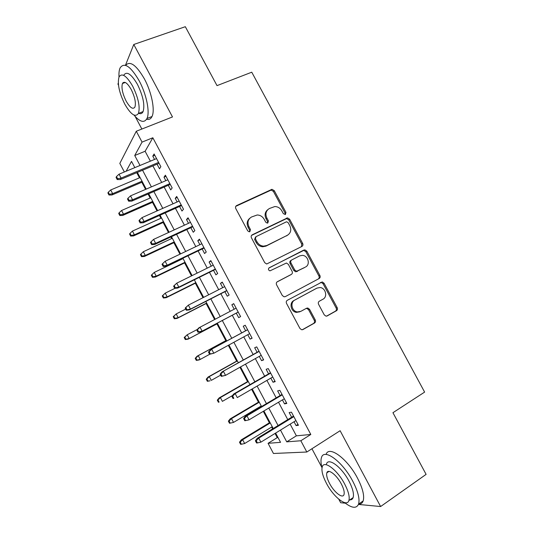 <?xml version="1.0" encoding="UTF-8"?>
<svg xmlns="http://www.w3.org/2000/svg" width="534" height="534" viewBox="0 0 534 534"><rect width="100%" height="100%" fill="white"/><g stroke="black" fill="none" stroke-linecap="round" stroke-linejoin="round"><path stroke-width="0.8" d="M285.423 214.468L285.964 212.398L274.269 190.665L271.993 189.316L236.635 205.563C235.507 206.244 235.227 207.245 235.788 208.574L247.709 230.848L249.191 231.803L249.865 231.656L250.446 229.533L248.904 226.65C247.108 222.398 247.99 219.18 251.554 216.984L257.208 214.982C260.232 215.102 262.554 216.544 264.19 219.307L265.718 222.164L267.214 223.105L267.841 222.972L268.395 220.869L266.866 218.026C265.084 213.827 265.939 210.65 269.416 208.5L274.816 206.551C277.834 206.625 280.17 208.06 281.825 210.843L283.34 213.667L285.423 214.468M285.143 214.568L285.083 213.099L273.421 191.419L271.159 190.077L235.774 206.344M249.678 231.736L249.645 230.194L248.11 227.317L248.904 226.65M267.601 223.058L267.554 221.55L266.032 218.713L266.866 218.026M324.251 314.86L325.947 316.128L327.222 315.914L336.48 310.721C337.515 309.974 337.748 308.946 337.181 307.631L324.051 283.22L322.229 281.925L287.332 300.288C286.237 301.043 285.977 302.09 286.551 303.439L299.934 328.463L301.583 329.732L302.978 329.518L314.493 323.057C315.561 322.296 315.808 321.241 315.234 319.906L309.546 309.299L307.818 308.018L306.543 308.231L300.829 311.362L297.318 311.936C291.764 311.269 289.882 302.391 294.788 300.081L317.002 288.093L320.086 287.526C325.633 287.906 327.856 296.851 322.97 299.207L319.325 301.209C318.271 301.95 318.024 302.985 318.591 304.313L324.251 314.86M290.156 424.136L296.37 435.831L310.808 434.469L300.836 440.757L306.823 452.018L273.448 453.486L268.068 443.313L280.55 442.339L275.637 433.074M124.349 171.975L119.816 163.417L136.283 131.244L172.495 116.939L133.78 44.482L185.325 26.7L217.018 85.627L251.761 72.197L424.617 392.103L392.937 412.709L426.105 474.372L380.622 506.532L340.118 430.718L306.823 452.018M136.283 131.244L142.057 142.104L134.735 155.501L140.021 165.467M310.808 434.469L152.837 137.765L142.057 142.104M301.91 246.441C302.965 245.747 303.219 244.746 302.658 243.444L289.628 219.214L287.506 217.879L252.275 234.786C251.16 235.487 250.88 236.502 251.447 237.837L264.731 262.668L266.68 264.003L301.91 246.441M306.81 251.154L319.886 275.477C320.453 276.786 320.206 277.8 319.165 278.521L285.356 296.59L284.095 296.804L282.299 295.502L276.585 284.829C276.018 283.481 276.285 282.446 277.386 281.705L291.33 274.416C292.405 273.695 292.665 272.667 292.098 271.339L288.347 264.35L286.418 263.028L269.964 270.872C268.262 270.104 268.001 269.069 269.189 267.774L304.841 249.839L306.81 251.154L305.869 251.748L318.911 275.998L319.886 275.477M338.796 499.223L340.672 502.741L345.344 503.188M358.454 504.43L380.622 506.532M133.78 44.482L125.437 65.308M118.301 83.117L117.921 84.065L118.488 85.133M157.056 164.172L159.499 168.771L160.868 166.688L154.092 153.959L152.777 156.135L154.54 159.439M168.29 185.291L170.726 189.884L172.168 187.941L165.386 175.185L163.991 177.208L165.834 180.672M179.551 206.464L181.981 211.043L183.509 209.248L176.701 196.459L175.225 198.341L177.154 201.959M190.838 227.691L193.268 232.257L194.87 230.608L188.048 217.785L186.493 219.521L188.502 223.299M202.152 248.971L204.575 253.523L206.264 252.021L199.422 239.165L197.787 240.754L199.883 244.699M213.5 270.304L215.916 274.843L217.685 273.488L210.823 260.605L209.108 262.047L211.29 266.146M224.874 291.691L227.284 296.216L229.133 295.015L222.257 282.092L220.455 283.387L222.725 287.646M236.275 313.131L238.678 317.643L240.607 316.589L233.718 303.639L231.836 304.781L234.186 309.206M247.756 334.711L250.099 339.123L252.115 338.222L245.206 325.233L243.244 326.227L245.647 330.753M259.284 356.385L261.553 360.657L263.649 359.903L256.727 346.886L254.678 347.727L257.101 352.286M270.838 378.119L273.034 382.244L275.217 381.643L268.275 368.594L266.139 369.288L268.589 373.88M282.426 399.899L284.542 403.884L286.811 403.437L279.849 390.354L277.633 390.895L280.096 395.527M152.837 137.765L145.114 151.262L150.381 161.161M152.904 165.907L161.695 182.454M164.158 187.08L173.036 203.794M175.439 208.307L184.41 225.188M186.753 229.587L195.811 246.635M198.087 250.92L207.239 268.141M209.455 272.307L218.7 289.695M220.856 293.747L230.187 311.309M232.277 315.247L241.668 332.909M243.778 336.881L253.143 354.503M255.332 358.608L264.65 376.15M266.907 380.395L276.185 397.85M278.521 402.236L287.753 419.611M294.04 421.74L296.083 425.585L298.439 425.291L291.457 412.175L289.154 412.562L291.637 417.228M136.737 172.676L139.467 177.829M141.824 182.274L145.595 189.383M148.072 194.056L150.174 198.021M152.477 202.359L157.023 210.93M159.439 215.489L160.908 218.252M163.157 222.498L168.484 232.53M170.84 236.976L171.668 238.538M173.864 242.683L179.971 254.191M182.261 258.516L182.454 258.877M184.597 262.915L191.486 275.904M195.351 283.194L203.027 297.672M206.131 303.519L214.608 319.499M216.938 323.898L225.822 340.639M228.298 345.324L236.675 361.104M239.94 367.265L247.549 381.616M251.607 389.273L258.456 402.182M260.645 406.307L260.959 406.901M263.309 411.327L269.39 422.794M271.646 427.046L272.614 428.869M275.037 433.441L277.259 437.626L278.007 437.553M311.943 448.747L321.949 467.557M277.259 437.626L268.068 443.313M135.142 116.432L141.85 129.041M280.483 430.09L286.731 441.858L300.836 440.757M142.558 170.239L151.396 186.887M153.865 191.546L162.79 208.36M165.206 212.906L174.218 229.887M176.567 234.313L185.678 251.467M187.968 255.779L197.159 273.108M199.389 277.306L208.674 294.801M210.837 298.88L220.215 316.549M222.318 320.507L231.756 338.282M233.879 342.281L243.29 360.016M245.486 364.148L254.851 381.797M257.121 386.075L266.446 403.637M268.789 408.056L278.067 425.531M134.828 167.623L131.518 161.381L126.131 171.234M273.208 428.508L263.909 410.973M261.56 406.541L252.215 388.919M249.939 384.634L240.547 366.925M238.344 362.78L228.912 344.991M226.783 340.979L217.325 323.15M215.215 319.172L205.817 301.45M203.648 297.358L194.336 279.809M192.107 275.597L182.888 258.222M180.592 253.89L171.467 236.689M169.111 232.243L160.073 215.209M157.657 210.65L148.706 193.782M146.229 189.109L137.371 172.409M145.114 151.262L134.735 155.501M296.37 435.831L286.731 441.858M152.777 156.135L154.807 155.294M163.991 177.208L166.001 176.347M175.225 198.341L177.228 197.453M186.493 219.521L188.482 218.606M197.787 240.754L199.769 239.819M209.108 262.047L211.077 261.079M220.455 283.387L222.418 282.393M301.837 243.985L302.738 243.597M231.836 304.781L233.785 303.759M250.099 339.123L252.035 338.062M261.553 360.657L263.476 359.569M273.034 382.244L274.943 381.129M284.542 403.884L286.444 402.749M296.083 425.585L297.972 424.417M267.708 209.715C264.944 212.038 264.383 215.035 266.032 218.713M249.758 218.273C247.015 220.649 246.461 223.666 248.11 227.317M301.516 246.641L301.73 244.058L288.74 219.895L286.618 218.566L251.541 235.401M288.226 222.751L286.751 221.817L286.144 221.95L255.986 236.675L255.412 238.811L257.041 241.855C258.556 244.459 260.732 245.894 263.562 246.154L266.826 245.5L287.379 235.287C290.796 233.078 291.617 229.894 289.828 225.728L288.226 222.751M255.532 237.036L254.598 239.446L255.412 238.811M287.739 235.087L265.985 246.114L262.728 246.775C259.904 246.514 257.735 245.079 256.22 242.483L254.598 239.446M285.263 296.637L318.191 279.042C319.232 278.321 319.472 277.306 318.911 275.998M277.006 281.965L290.589 274.856M268.762 268.115L303.846 250.046M305.541 266.987C310.641 264.657 308.078 255.452 302.324 255.365L299.594 255.913L291.764 259.938C290.69 260.645 290.436 261.667 290.997 262.988L294.741 269.964L296.63 271.279L305.021 267.294M291.477 260.118L290.856 260.512C289.788 261.219 289.528 262.234 290.089 263.549L290.997 262.988M304.6 267.541L295.709 271.819L293.827 270.511L290.089 263.549M305.869 251.748L303.906 250.439L302.918 250.64M316.255 288.473L317.002 288.093M299.888 311.803L296.383 312.37C290.85 311.709 288.974 302.851 293.86 300.549L316.028 288.587M302.304 329.752L313.511 323.464C314.579 322.696 314.826 321.648 314.259 320.313L308.585 309.733L306.856 308.458L306.075 308.485M326.568 316.135L335.452 311.148C336.487 310.408 336.72 309.38 336.16 308.065L323.063 283.721L321.248 282.433L320.353 282.546M108.282 192.233L107.895 192.974L108.976 195.017L109.363 194.283L108.282 192.233L110.705 189.971L112.661 193.662L111.94 194.983L142.458 182.007M109.363 194.283L112.661 193.662L142.031 181.186M110.705 189.971L140.102 177.562M111.94 194.983L108.976 195.017M117.634 178.723L116.485 176.56L116.052 177.381L117.2 179.544L117.634 178.723L121.111 178.076L119.049 174.177L156.562 158.598M158.591 162.409L121.111 178.076L120.31 179.551L159.072 163.324M117.2 179.544L120.31 179.551M119.049 174.177L116.485 176.56M133.954 115.05C139.961 122.072 144.3 123.22 146.977 118.481C150.101 112.294 146.516 94.298 139.14 80.727C130.59 66.209 124.242 61.931 120.11 67.905C119.135 70.061 118.768 73.091 119.009 77.003M146.576 119.249C148.999 119.91 150.815 119.002 152.01 116.519C155.214 110.318 151.716 92.342 144.36 78.818C136.263 64.968 130.016 60.482 125.61 65.362M123.114 83.264L123.047 82.636M123.761 75.194C126.758 70.895 131.331 73.972 137.472 84.425C143.119 96.107 145.001 105.165 143.099 111.599C142.151 113.582 140.669 114.156 138.646 113.315M132.686 86.194C126.538 75.708 121.992 72.604 119.055 76.889C117.226 83.511 119.129 92.582 124.769 104.11C130.823 114.59 135.382 117.687 138.433 113.402C140.275 106.974 138.353 97.902 132.686 86.194M126.117 101.046C130.036 107.801 132.966 109.797 134.922 107.034C136.103 102.875 134.868 97.034 131.217 89.505C127.266 82.75 124.342 80.754 122.433 83.511C121.258 87.756 122.486 93.597 126.117 101.046M344.604 502.594C351.833 508.261 356.492 508.769 358.568 504.116C359.949 499.056 358.034 491.454 352.814 481.314C342.488 461.389 323.904 447.959 321.488 457.551C320.667 459.994 320.847 463.399 322.009 467.777M358.561 504.143C360.83 504.209 362.366 503.135 363.173 500.919C364.595 495.839 362.706 488.243 357.5 478.13C347.267 458.399 328.717 445.082 326.08 454.467M326.454 464.066C328.243 457.117 341.647 466.943 349.002 481.174C352.76 488.47 354.142 493.943 353.141 497.595C352.58 499.183 351.479 499.944 349.843 499.864M344.697 484.084C337.321 469.813 323.971 459.901 322.249 466.829C321.268 470.514 322.649 475.994 326.407 483.263C333.41 496.954 346.933 507.68 348.896 500.518C349.863 496.88 348.462 491.4 344.697 484.084M329.531 483.404C334.084 492.288 342.775 499.11 344.016 494.524C344.637 492.174 343.736 488.643 341.313 483.931C336.6 474.806 327.983 468.325 326.841 472.817C326.214 475.18 327.108 478.711 329.531 483.404M119.135 212.779L118.715 213.466L119.803 215.516L120.217 214.842L119.135 212.779L121.558 210.509L123.514 214.207L122.74 215.429L153.111 202.086M120.217 214.842L123.514 214.207L152.737 201.378M121.558 210.509L150.808 197.74M122.74 215.429L119.803 215.516M130.009 233.378L129.562 234.012L130.65 236.068L131.097 235.441L130.009 233.378L132.432 231.095L134.394 234.806L133.567 235.928L163.791 222.211M131.097 235.441L134.394 234.806L163.471 221.617M132.432 231.095L161.542 217.972M133.567 235.928L130.65 236.068M140.916 254.03L140.435 254.605L141.53 256.667L142.004 256.093L140.916 254.03L143.332 251.728L145.301 255.446L144.42 256.474L174.491 242.389M142.004 256.093L145.301 255.446L174.231 241.902M143.332 251.728L172.295 238.251M144.42 256.474L141.53 256.667M151.843 274.723L151.336 275.244L152.43 277.313L152.938 276.799L151.843 274.723L154.259 272.413L156.235 276.145L155.301 277.066L185.218 262.615M152.938 276.799L156.235 276.145L185.018 262.241M154.259 272.413L183.075 258.576M155.301 277.066L152.43 277.313M129.121 200.43L127.966 198.261L127.506 199.028L128.647 201.191L129.121 200.43L132.592 199.776L130.523 195.865L167.843 179.804M169.879 183.629L132.592 199.776L131.738 201.138L170.299 184.417M128.647 201.191L131.738 201.138M130.523 195.865L127.966 198.261M140.629 222.197L139.481 220.015L138.98 220.722L140.128 222.892L140.629 222.197L144.107 221.53L142.037 217.605L179.157 201.064M181.193 204.902L144.107 221.53L143.192 222.785L181.547 205.57M140.128 222.892L143.192 222.785M142.037 217.605L139.481 220.015M152.177 244.018L151.022 241.829L150.488 242.476L151.643 244.652L152.177 244.018L155.654 243.337L153.572 239.406L190.491 222.384M192.54 226.222L155.654 243.337L154.673 244.485L192.827 226.77M151.643 244.652L154.673 244.485M153.572 239.406L151.022 241.829M163.751 265.892L162.59 263.703L162.022 264.283L163.177 266.466L163.751 265.892L167.222 265.204L165.139 261.26L201.859 243.751M203.908 247.602L167.222 265.204L166.187 266.239L204.135 248.023M163.177 266.466L166.187 266.239M165.139 261.26L162.59 263.703M162.263 295.936L163.357 298.012L163.898 297.551L162.803 295.476L162.263 295.936L165.22 293.146L167.189 296.884L166.207 297.712L195.971 282.887M163.898 297.551L167.189 296.884L195.831 282.619M162.803 295.476L165.22 293.146L174.985 288.313M166.207 297.712L163.357 298.012M173.59 286.144L174.745 288.333L175.352 287.819L174.191 285.623L173.59 286.144L176.734 283.174L213.26 265.171M174.191 285.623L176.734 283.174L178.83 287.125L177.729 288.046L215.469 269.33M175.352 287.819L178.83 287.125L215.309 269.036M174.745 288.333L177.729 288.046M173.216 316.682L174.318 318.758L174.885 318.357L173.784 316.275L173.216 316.682L176.2 313.932L178.176 317.683L177.134 318.411L206.745 303.205M174.885 318.357L178.176 317.683L206.671 303.052M173.784 316.275L176.2 313.932L185.719 309.073M177.134 318.411L174.318 318.758M302.751 243.631L301.783 244.151M185.185 308.065L186.346 310.261L186.987 309.807L185.819 307.611L185.185 308.065L188.362 305.141L224.68 286.651M185.819 307.611L188.362 305.141L190.458 309.099L189.296 309.914L226.83 290.69M186.987 309.807L190.458 309.099L226.743 290.523M186.346 310.261L189.296 309.914M184.197 337.475L185.298 339.557L185.899 339.21L184.797 337.121L184.197 337.475L187.207 334.771L189.19 338.529L188.095 339.15L217.552 323.571M185.899 339.21L189.19 338.529L217.532 323.537M184.797 337.121L187.207 334.771L197.393 329.411M188.095 339.15L185.298 339.557M196.812 330.039L197.974 332.241L198.648 331.854L197.48 329.645L196.812 330.039L198.808 327.883L236.135 308.178M197.48 329.645L200.023 327.162L202.119 331.133L200.897 331.834L238.224 312.103M198.648 331.854L202.119 331.133L238.197 312.063M197.974 332.241L200.897 331.834M195.204 358.321L196.305 360.403L196.939 360.116L195.831 358.02L195.204 358.321L197.099 356.205L198.241 355.657L200.23 359.422L209.688 354.269M196.939 360.116L200.23 359.422L199.082 359.949L196.305 360.403M195.831 358.02L198.241 355.657L226.456 340.365M197.099 356.205L226.429 340.312M247.582 329.698L210.429 349.85L247.616 329.765M209.168 351.739L208.467 352.073L209.635 354.276L210.343 353.955L209.168 351.739L211.704 349.243L213.814 353.228L249.685 333.657M210.343 353.955L213.814 353.228L209.635 354.276M210.429 349.85L208.467 352.073M206.237 379.213L207.346 381.303L208.006 381.069L206.898 378.973L206.237 379.213L208.106 377.037L209.301 376.597L211.297 380.368L220.655 375.122M208.006 381.069L210.089 380.795L207.346 381.303M206.898 378.973L209.301 376.597L237.37 360.937M208.106 377.037L237.276 360.764M259.03 351.212L222.084 371.878L259.13 351.405M220.889 373.893L220.148 374.16L221.323 376.37L222.064 376.11L220.889 373.893L223.426 371.384L225.535 375.375L261.206 355.304M222.064 376.11L225.535 375.375L221.323 376.37M222.084 371.878L220.148 374.16M217.298 400.16L218.406 402.256L219.1 402.082L217.992 399.973L217.298 400.16L219.14 397.923L220.388 397.583L222.391 401.368L232.484 395.54M219.1 402.082L218.406 402.256M217.992 399.973L220.388 397.583L248.31 381.556M219.14 397.923L248.156 381.269M270.498 372.779L233.772 393.959L235.174 393.578L270.671 373.099M232.637 396.101L231.863 396.308L233.038 398.524L233.812 398.324L232.637 396.101L235.174 393.578L237.29 397.576L272.754 377.011M233.812 398.324L233.038 398.524M233.772 393.959L231.863 396.308M228.385 421.152L229.493 423.255L230.221 423.135L229.106 421.032L228.385 421.152L230.201 418.863L231.509 418.623L233.512 422.421L261.246 405.953M229.106 421.032L231.509 418.623L259.27 402.229M230.201 418.863L259.057 401.828M233.512 422.421L230.221 423.135M281.999 394.399L245.486 416.093L246.948 415.826L282.239 394.846M244.418 418.369L243.611 418.509L244.786 420.732L245.6 420.598L244.418 418.369L246.948 415.826L249.071 419.837L284.328 398.764M245.486 416.093L243.611 418.509M245.6 420.598L249.071 419.837M239.499 442.205L240.614 444.308L241.368 444.248L240.253 442.132L239.499 442.205L241.288 439.849L242.65 439.716L244.659 443.52L272.24 426.679M240.253 442.132L242.65 439.716L270.257 422.948M241.288 439.849L269.984 422.427M244.659 443.52L241.368 444.248M293.533 416.073L257.234 438.287L258.756 438.134L293.84 416.647M256.227 440.69L255.386 440.77L256.567 443L257.415 442.926L256.227 440.69L258.756 438.134L260.886 442.159L295.929 420.578M257.234 438.287L255.386 440.77M257.415 442.926L260.886 442.159M285.083 213.099L285.964 212.398M249.645 230.194L250.446 229.533M267.554 221.55L268.395 220.869M235.874 206.291L236.635 205.563M270.451 190.251L271.285 189.49M273.421 191.419L274.269 190.665M251.587 235.34L252.275 234.786M285.777 218.753L286.658 218.072M288.74 219.895L289.628 219.214M301.73 244.058L302.658 243.444M256.22 242.483L257.041 241.855M265.985 246.114L266.826 245.5M286.491 235.921L287.379 235.287M318.191 279.042L319.165 278.521M290.416 274.957L291.33 274.416M293.827 270.511L294.741 269.964M296.817 271.612L297.738 271.065M293.86 300.549L294.788 300.081M308.585 309.733L309.546 309.299M314.259 320.313L315.234 319.906M313.511 323.464L314.493 323.057M302.518 329.705L302.978 329.518M323.063 283.721L324.051 283.22M336.16 308.065L337.181 307.631M335.452 311.148L336.48 310.721M326.815 316.081L327.222 315.914M271.159 190.077L271.993 189.316M286.618 218.566L287.506 217.879M262.728 246.775L263.562 246.154M295.709 271.819L296.63 271.279M303.906 250.439L304.841 249.839M296.383 312.37L297.318 311.936M306.856 308.458L307.818 308.018M321.248 282.433L322.229 281.925M125.296 82.47L122.433 83.511M143.099 111.599L138.433 113.402M146.977 118.481L152.01 116.519M328.991 471.395L326.841 472.817M353.141 497.595L348.896 500.518M358.568 504.116L363.173 500.919"/></g></svg>
